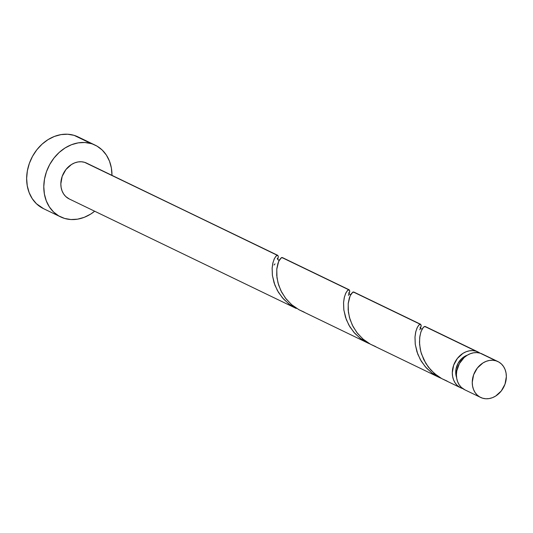 <?xml version="1.0" encoding="UTF-8"?>
<svg xmlns="http://www.w3.org/2000/svg" width="533" height="533" viewBox="0 0 533 533"><rect width="100%" height="100%" fill="white"/><g stroke="black" fill="none" stroke-linecap="round" stroke-linejoin="round"><path stroke-width="0.8" d="M497.955 361.581L482.112 353.939A19.908 16.31 115.8 0 0 480.126 353.166L495.963 360.808A19.908 16.31 -64.2 0 1 497.955 361.581A19.908 16.31 -64.2 0 1 504.524 385.406A19.908 16.31 -64.2 0 1 482.645 398.211L485.83 398.771L489.154 398.584L492.485 397.665L495.69 396.046L501.253 390.995L504.998 384.193L506.35 376.678L506.05 373.013L505.111 369.596L503.558 366.564L501.46 364.026L498.895 362.08L495.963 360.808L492.772 360.248L489.454 360.435L486.123 361.354L482.918 362.973L477.355 368.023L473.61 374.826L472.258 382.341L472.558 386.005L473.497 389.423L475.05 392.455L477.142 394.993L479.707 396.938L482.645 398.211A19.908 16.31 -64.2 0 1 480.653 397.445A19.908 16.31 -64.2 0 1 474.077 373.613A19.908 16.31 -64.2 0 1 495.963 360.808L480.126 353.166L476.935 352.606L473.61 352.793L470.286 353.712L467.075 355.331L464.116 357.583L459.373 363.626L456.774 370.921L456.415 374.699L456.714 378.363L457.66 381.781L459.206 384.813L461.305 387.358L464.876 389.83M95.187 145.156L78.045 136.888A39.822 32.62 115.8 0 0 74.067 135.342L91.203 143.61A39.822 32.62 -64.2 0 1 95.187 145.156A39.822 32.62 -64.2 0 1 111.977 175.364L111.384 168.028L109.498 161.193L106.4 155.123L102.203 150.046L97.073 146.162L74.067 135.342A39.822 32.62 115.8 0 0 30.294 160.953A39.822 32.62 115.8 0 0 43.44 208.616L60.582 216.884A39.822 32.62 -64.2 0 1 47.437 169.221A39.822 32.62 -64.2 0 1 91.203 143.61L84.827 142.504L78.184 142.871L71.522 144.709L65.113 147.941L59.19 152.445L53.986 158.048L49.702 164.53L46.498 171.646L44.505 179.128L43.793 186.677L44.392 194.012L46.278 200.841L49.376 206.917L53.567 211.994L58.697 215.878L64.566 218.43A39.822 32.62 -64.2 0 1 60.582 216.884M94.674 211.228A39.822 32.62 -64.2 0 1 64.566 218.43L70.942 219.536L77.591 219.163L84.247 217.331L90.663 214.099L94.674 211.228M282.477 257.632L349.122 289.785L349.768 291.498L348.389 295.389M275.015 263.855L274.055 265.014M277.813 255.367L86.539 163.085A19.908 16.31 115.8 0 0 84.547 162.318L277.806 255.367L278.359 256.6L277.946 258.745M462.837 388.63A19.908 16.31 -64.2 0 1 462.691 388.584A19.908 16.31 -64.2 0 1 460.699 387.817A19.908 16.31 -64.2 0 1 454.129 363.986A19.908 16.31 -64.2 0 1 476.009 351.18A19.908 16.31 -64.2 0 1 478.001 351.953A19.908 16.31 -64.2 0 1 479.973 353.119L424.721 326.436L476.009 351.18L472.818 350.627L469.5 350.807L466.168 351.727L462.964 353.346L457.401 358.396L453.656 365.198L452.304 372.714L452.604 376.378L453.543 379.796L455.095 382.834L457.194 385.372L459.759 387.311L462.837 388.63M425.421 326.629L424.261 326.602L423.222 327.495L421.063 331.479L419.871 336.236L419.484 342.226L420.224 349.068L421.45 353.872L425.86 363.473L430.851 370.082L437.14 375.698L441.944 378.716L460.699 387.817M353.992 292.171L420.55 324.244L421.197 325.963L419.817 329.847M370.515 344.258L439.079 377.384L432.589 373.5L426.293 367.883L421.303 361.281L417.752 354.112L415.28 344.518L415 336.903L415.64 332.292L417.013 328.015L418.665 325.297L420.157 324.237L353.292 291.971L352.839 292.144L350.148 295.748L348.202 303.643L348.402 312.251L350.021 319.414L353.086 326.662L357.603 333.505L363.486 339.494L370.515 344.258M420.51 328.415L421.21 325.516L420.61 324.264L419.185 324.777L417.426 327.175L415.86 331.386L414.98 337.182L415.227 344.151L416.933 351.78L420.27 359.502L425.267 366.717L431.777 372.893L441.384 378.41L439.079 377.384M299.086 309.8L367.65 342.926L361.161 339.041L354.871 333.425L349.875 326.816L346.33 319.653L343.852 310.059L343.572 302.444L344.211 297.834L345.591 293.55L347.236 290.831L348.735 289.772L281.864 257.512L281.411 257.686L278.719 261.29L276.78 269.185L276.98 277.793L278.599 284.955L281.657 292.204L286.174 299.046L292.057 305.036L299.086 309.8M349.088 293.956L349.781 291.058L349.182 289.805L347.756 290.318L345.997 292.71L344.431 296.928L343.552 302.724L343.805 309.693L345.504 317.322L348.842 325.043L353.839 332.259L360.348 338.435L369.962 343.952L367.65 342.926M69.297 198.982L65.726 196.504L63.627 193.965L62.081 190.934L61.135 187.516L60.842 183.845L62.194 176.336L65.939 169.534L71.502 164.484L74.707 162.865L78.031 161.945L81.356 161.759L84.547 162.318A19.908 16.31 115.8 0 0 62.661 175.124A19.908 16.31 115.8 0 0 69.237 198.949L296.221 308.46L289.739 304.583L283.443 298.966L278.453 292.357L274.901 285.195L272.423 275.601L272.143 267.979L272.783 263.375L274.162 259.091L275.814 256.373L277.307 255.314L86.599 163.118M277.66 259.498L278.359 256.6L277.753 255.347L276.334 255.853L274.575 258.252L273.003 262.469L272.13 268.259L272.376 275.228L274.082 282.863L277.413 290.578L282.41 297.794L288.926 303.977L296.221 308.46M456.581 377.484A15.93 13.045 115.8 0 1 467.348 355.158L461.871 358.456L458.074 363.286L455.995 369.122L455.948 375.079L456.708 377.81M78.171 136.941L74.067 135.342L67.684 134.229L61.042 134.602L54.379 136.441L47.97 139.673L42.047 144.177L36.844 149.773L32.56 156.262L29.362 163.378L27.363 170.853L26.65 178.408L27.25 185.737L29.135 192.573L32.233 198.649L36.424 203.726L43.573 208.676M482.178 353.965L480.126 353.166A19.908 16.31 115.8 0 0 458.24 365.971A19.908 16.31 115.8 0 0 464.809 389.803L480.653 397.445M447.114 381.068L441.844 378.663L434.402 373.52L428.285 367.01L423.735 359.595L420.857 351.847L419.584 344.338L419.684 337.649L420.797 332.252L422.469 328.521L424.188 326.649L425.581 326.849M375.685 346.61L370.415 344.205L362.973 339.061L356.857 332.552L352.313 325.137L349.435 317.382L348.156 309.88L348.256 303.184L349.368 297.794L351.04 294.063L352.759 292.184L354.152 292.39M304.256 312.151L298.993 309.746L291.551 304.603L285.428 298.087L280.884 290.678L278.006 282.923L276.727 275.421L276.827 268.725L277.946 263.335L279.618 259.604L281.331 257.725L282.723 257.925M282.363 257.566L349.242 289.832M478.001 351.953L425.221 326.482M353.792 292.024L420.664 324.291M422.083 329.174L420.517 328.421L420.077 327.235M350.654 294.716L349.095 293.963L348.655 292.81M279.232 260.257L278.306 260.031L277.227 258.318"/></g></svg>

